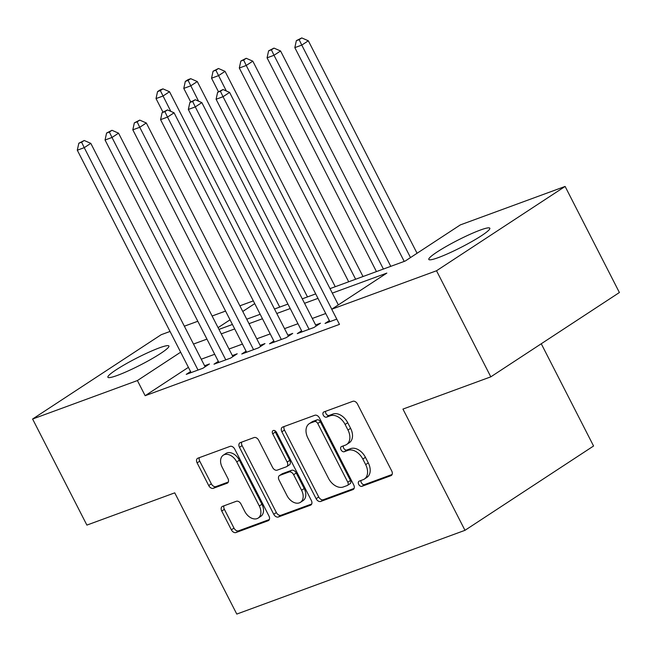 <?xml version="1.0" encoding="UTF-8"?>
<svg xmlns="http://www.w3.org/2000/svg" width="652" height="652" viewBox="0 0 652 652"><rect width="100%" height="100%" fill="white"/><g stroke="black" fill="none" stroke-linecap="round" stroke-linejoin="round"><path stroke-width="0.98" d="M358.714 484.403A2.942 2.005 -123.3 0 0 361.958 486.31L390.907 475.683A4.205 2.861 -123.3 0 0 391.306 475.479A4.205 2.861 -123.3 0 0 391.73 470.964L357.475 404.028A4.205 2.861 -123.3 0 0 352.846 401.306L323.897 411.934A2.942 2.005 -123.3 0 0 323.612 412.072A2.942 2.005 -123.3 0 0 323.319 415.234A2.942 2.005 -123.3 0 0 326.562 417.141L330.303 415.764A13.456 9.161 -123.3 0 1 345.112 424.46L347.972 430.043A13.456 9.161 -123.3 0 1 346.628 444.493A13.456 9.161 -123.3 0 1 345.34 445.145L341.591 446.514A2.942 2.005 -123.3 0 0 341.314 446.661A2.942 2.005 -123.3 0 0 341.02 449.823A2.942 2.005 -123.3 0 0 344.256 451.722L348.005 450.345A13.456 9.161 -123.3 0 1 362.814 459.049L365.666 464.623A13.456 9.161 -123.3 0 1 364.329 479.081A13.456 9.161 -123.3 0 1 363.034 479.725L359.293 481.103A2.942 2.005 -123.3 0 0 359.007 481.241A2.942 2.005 -123.3 0 0 358.714 484.403M360.988 480.475A2.942 2.005 -123.3 0 0 361.338 482.684A2.942 2.005 -123.3 0 0 364.582 484.583L392.105 474.485M325.592 411.306A2.942 2.005 -123.3 0 0 325.943 413.515A2.942 2.005 -123.3 0 0 329.187 415.422L332.927 414.044L330.303 415.764M343.294 445.895A2.942 2.005 -123.3 0 0 343.645 448.103A2.942 2.005 -123.3 0 0 346.88 450.002L350.629 448.625L348.005 450.345M159.39 347.858A34.271 3.928 152.9 0 1 168.909 346.016A34.271 3.928 152.9 0 1 151.305 359.122A34.271 3.928 152.9 0 1 117.401 375.397A34.271 3.928 152.9 0 1 107.89 377.239A34.271 3.928 152.9 0 1 125.494 364.134A34.271 3.928 152.9 0 1 159.39 347.858M480.312 230.066A34.271 3.928 152.9 0 1 489.831 228.224A34.271 3.928 152.9 0 1 472.227 241.33A34.271 3.928 152.9 0 1 438.323 257.605A34.271 3.928 152.9 0 1 428.812 259.447A34.271 3.928 152.9 0 1 446.408 246.342A34.271 3.928 152.9 0 1 480.312 230.066M222.577 506.327A4.205 2.861 -123.3 0 0 222.177 506.531A4.205 2.861 -123.3 0 0 221.753 511.046L231.362 529.823A4.205 2.861 -123.3 0 0 235.991 532.537L268.151 520.736A4.205 2.861 -123.3 0 0 268.551 520.54A4.205 2.861 -123.3 0 0 268.966 516.017L234.72 449.081A4.205 2.861 -123.3 0 0 230.091 446.367L197.931 458.169A4.205 2.861 -123.3 0 0 197.532 458.372A4.205 2.861 -123.3 0 0 197.116 462.887L208.721 485.569A4.205 2.861 -123.3 0 0 213.351 488.291L227.108 483.238A4.205 2.861 -123.3 0 0 227.515 483.034A4.205 2.861 -123.3 0 0 227.931 478.519L222.177 467.272A11.247 7.661 -123.3 0 1 223.294 455.186A11.247 7.661 -123.3 0 1 236.749 461.918L259.3 505.985A11.247 7.661 -123.3 0 1 258.184 518.071A11.247 7.661 -123.3 0 1 244.728 511.339L240.963 503.996A4.205 2.861 -123.3 0 0 236.342 501.274L222.577 506.327M188.412 367.345L145.151 395.707L339.48 324.378L331.729 309.227L386.84 273.09L332.3 293.107M145.151 395.707L137.401 380.556L32.6 419.024L161.191 334.704L170.042 331.452M330.018 288.64L405.21 261.044L460.32 224.907L565.113 186.439L619.4 292.52L490.809 376.84L402.944 409.089L464.982 530.321L236.782 614.078L174.744 492.847L86.887 525.096L32.6 419.024M490.809 376.84L436.522 270.759L331.729 309.227M316.114 498.715A4.205 2.861 -123.3 0 0 320.743 501.437L352.895 489.636A4.205 2.861 -123.3 0 0 353.294 489.432A4.205 2.861 -123.3 0 0 353.718 484.917L319.464 417.981A4.205 2.861 -123.3 0 0 314.834 415.259L282.683 427.06A4.205 2.861 -123.3 0 0 282.275 427.264A4.205 2.861 -123.3 0 0 281.86 431.779L316.114 498.715L318.738 496.995A4.205 2.861 -123.3 0 0 323.368 499.717L354.093 488.438M310.523 505.186L278.363 516.987A4.205 2.861 -123.3 0 1 273.742 514.273L239.488 447.337A4.205 2.861 -123.3 0 1 239.903 442.814A4.205 2.861 -123.3 0 1 240.311 442.618L254.068 437.565A4.205 2.861 -123.3 0 1 258.697 440.279L272.585 467.427A4.205 2.861 -123.3 0 0 277.214 470.149L286.342 466.799A4.205 2.861 -123.3 0 0 286.75 466.596A4.205 2.861 -123.3 0 0 287.165 462.081L272.707 433.816A2.942 2.005 -123.3 0 1 273.001 430.654A2.942 2.005 -123.3 0 1 276.521 432.415L311.346 500.467A4.205 2.861 -123.3 0 1 310.922 504.982A4.205 2.861 -123.3 0 1 310.523 505.186L311.273 504.697M464.982 530.321L593.573 446.001L541.258 343.759M218.322 361.355L213.995 364.191L230.653 358.078L237.214 353.775L232.357 355.56M273.84 340.98L269.52 343.808L286.179 337.695L292.74 333.392L287.882 335.177M336.791 319.121L325.046 323.433L329.366 320.597M325.739 313.514L312.292 318.453M297.98 323.71L284.533 328.641M270.221 333.897L256.774 338.828M242.454 344.085L229.015 349.024M214.695 354.272L201.248 359.211M301.599 330.784L297.279 333.62L313.938 327.508L320.499 323.205L315.641 324.989M246.081 351.167L241.762 354.003L258.412 347.883L264.973 343.588L260.115 345.364M190.555 371.55L186.236 374.378L202.894 368.266L209.455 363.963L204.598 365.748M565.113 186.439L436.522 270.759M184.361 326.196L197.8 321.265M212.12 316.008L225.559 311.077M239.879 305.821L253.326 300.882M180.653 352.194L137.401 380.556M317.989 298.363L304.541 303.294M290.221 308.551L276.782 313.49M262.463 318.738L249.015 323.677M234.704 328.934L221.256 333.865M206.937 339.121L193.497 344.052M218.974 329.399L232.414 324.468M246.733 319.211L260.181 314.28M274.492 309.024L287.94 304.085M302.259 298.836L315.698 293.897M254.728 303.62L242.764 311.46M230.034 319.814L218.078 327.654M364.329 479.081L366.954 477.362A13.456 9.161 -123.3 0 0 368.29 462.904L365.666 464.623M350.629 448.625A13.456 9.161 -123.3 0 1 365.438 457.329L368.29 462.904M346.628 444.493L349.252 442.773A13.456 9.161 -123.3 0 0 350.597 428.323L347.972 430.043M332.927 414.044A13.456 9.161 -123.3 0 1 347.736 422.74L350.597 428.323M284.109 426.538A4.205 2.861 -123.3 0 0 284.484 430.059L318.738 496.995M347.231 485.528A2.942 2.005 -123.3 0 0 347.516 485.39A2.942 2.005 -123.3 0 0 347.809 482.227L317.744 423.466A2.942 2.005 -123.3 0 0 314.5 421.567L310.548 423.018A13.456 9.161 -123.3 0 0 309.26 423.661A13.456 9.161 -123.3 0 0 307.923 438.12L328.469 478.275A13.456 9.161 -123.3 0 0 343.278 486.979L347.231 485.528M349.855 483.808A2.942 2.005 -123.3 0 0 350.14 483.662A2.942 2.005 -123.3 0 0 350.434 480.5L347.809 482.227M309.26 423.661L311.884 421.942A13.456 9.161 -123.3 0 1 313.172 421.298L317.125 419.847A2.942 2.005 -123.3 0 1 320.368 421.746L350.434 480.5M311.721 503.988L280.988 515.267L278.363 516.987M241.729 442.089A4.205 2.861 -123.3 0 0 242.112 445.609L276.366 512.545A4.205 2.861 -123.3 0 0 280.988 515.267M286.75 466.596L289.374 464.876A4.205 2.861 -123.3 0 0 289.79 460.353L275.331 432.097L272.707 433.816M274.916 430.727A2.942 2.005 -123.3 0 0 275.331 432.097M287.002 495.601A11.247 7.661 -123.3 0 0 300.458 502.325A11.247 7.661 -123.3 0 0 301.583 490.247L293.636 474.721A4.205 2.861 -123.3 0 0 289.007 471.999L279.879 475.357A4.205 2.861 -123.3 0 0 279.48 475.552A4.205 2.861 -123.3 0 0 279.056 480.076L287.002 495.601M300.458 502.325L303.082 500.606A11.247 7.661 -123.3 0 0 304.207 488.527L301.583 490.247M279.48 475.552L282.104 473.833A4.205 2.861 -123.3 0 1 282.503 473.629L291.631 470.279A4.205 2.861 -123.3 0 1 296.261 473.002L304.207 488.527M258.184 518.071L260.808 516.343A11.247 7.661 -123.3 0 0 261.925 504.265L259.3 505.985M223.294 455.186L225.918 453.466A11.247 7.661 -123.3 0 1 239.374 460.198L261.925 504.265M199.357 457.647A4.205 2.861 -123.3 0 0 199.74 461.168L211.346 483.849A4.205 2.861 -123.3 0 0 215.975 486.571L228.306 482.04M224.003 505.805A4.205 2.861 -123.3 0 0 224.378 509.326L233.987 528.104A4.205 2.861 -123.3 0 0 238.616 530.818L269.349 519.538M417.06 253.269L308.331 40.791L301.77 45.094L294.826 47.637L404.224 261.403M410.499 257.573L301.77 45.094L299.138 39.642L301.762 37.922L296.358 40.66L299.138 39.642M294.826 47.637L296.358 40.66M301.762 37.922L308.331 40.791M338.331 304.892L229.602 92.413L223.041 96.716L331.77 309.195M220.409 91.264L223.033 89.544L217.629 92.282L220.409 91.264L223.041 96.716L216.097 99.259L329.904 321.648M229.602 92.413L223.033 89.544M217.629 92.282L216.097 99.259M390.776 266.342L280.572 50.978L274.011 55.281L267.067 57.824L376.457 271.599M383.4 269.048L274.011 55.281L271.379 49.829L274.003 48.109L268.6 50.848L271.379 49.829M267.067 57.824L268.6 50.848M274.003 48.109L280.572 50.978M363.017 276.529L252.805 61.166L246.244 65.469L239.308 68.02L348.698 281.786M355.642 279.235L246.244 65.469L243.612 60.017L246.236 58.297L240.841 61.035L243.612 60.017M239.308 68.02L240.841 61.035M246.236 58.297L252.805 61.166M316.179 326.041L201.843 102.6L195.282 106.904L309.081 329.293M192.642 101.451L195.266 99.732L189.871 102.47L192.642 101.451L195.282 106.904L188.338 109.454L302.137 331.835M201.843 102.6L195.266 99.732M189.871 102.47L188.338 109.454M288.42 336.228L174.076 112.796L167.515 117.091L281.322 339.48M164.883 111.639L167.507 109.919L162.112 112.666L164.883 111.639L167.515 117.091L160.579 119.642L274.378 342.031M174.076 112.796L167.507 109.919M162.112 112.666L160.579 119.642M335.25 286.717L225.046 71.361L218.485 75.656L211.55 78.207L218.469 91.736M226.325 90.987L215.853 70.204L218.477 68.484L213.074 71.223L215.853 70.204M211.55 78.207L213.074 71.223M218.477 68.484L225.046 71.361M307.491 296.913L197.287 81.549L190.726 85.852L183.782 88.395L190.71 101.924M198.567 101.174L188.094 80.4L190.718 78.68L187.939 79.699L185.315 81.418L188.094 80.4M183.782 88.395L185.315 81.418M190.718 78.68L197.287 81.549M260.653 346.416L146.317 122.983L139.756 127.287L253.555 349.668M137.124 121.834L139.748 120.115L134.345 122.853L137.124 121.834L139.756 127.287L132.821 129.829L246.619 352.219M146.317 122.983L139.748 120.115M134.345 122.853L132.821 129.829M232.894 356.611L118.558 133.171L111.997 137.474L225.796 359.863M109.365 132.022L111.989 130.302L106.586 133.041L109.365 132.022L111.997 137.474L105.053 140.017L218.86 362.406M118.558 133.171L111.989 130.302M106.586 133.041L105.053 140.017M279.732 307.1L169.528 91.736L162.967 96.04L156.024 98.582L162.943 112.111M170.808 111.362L160.327 90.587L162.951 88.868L160.18 89.886L157.556 91.606L160.327 90.587M156.024 98.582L157.556 91.606M162.951 88.868L169.528 91.736M205.135 366.799L90.799 143.358L84.238 147.662L198.037 370.051M81.598 142.209L84.222 140.49L78.827 143.228L81.598 142.209L84.238 147.662L77.295 150.213L191.093 372.594M90.799 143.358L84.222 140.49M78.827 143.228L77.295 150.213M364.582 484.583L361.958 486.31M329.187 415.422L326.562 417.141M346.88 450.002L344.256 451.722M365.438 457.329L362.814 459.049M347.736 422.74L345.112 424.46M391.656 475.186L390.907 475.683M284.484 430.059L281.86 431.779M353.645 489.139L352.895 489.636M323.368 499.717L320.743 501.437M320.368 421.746L317.744 423.466M317.125 419.847L314.5 421.567M313.172 421.298L310.548 423.018M276.366 512.545L273.742 514.273M242.112 445.609L239.488 447.337M289.79 460.353L287.165 462.081M296.261 473.002L293.636 474.721M291.631 470.279L289.007 471.999M282.503 473.629L279.879 475.357M239.374 460.198L236.749 461.918M227.858 482.749L227.108 483.238M215.975 486.571L213.351 488.291M211.346 483.849L208.721 485.569M199.74 461.168L197.116 462.887M268.893 520.247L268.151 520.736M238.616 530.818L235.991 532.537M233.987 528.104L231.362 529.823M224.378 509.326L221.753 511.046M350.14 483.662L347.516 485.39"/></g></svg>
